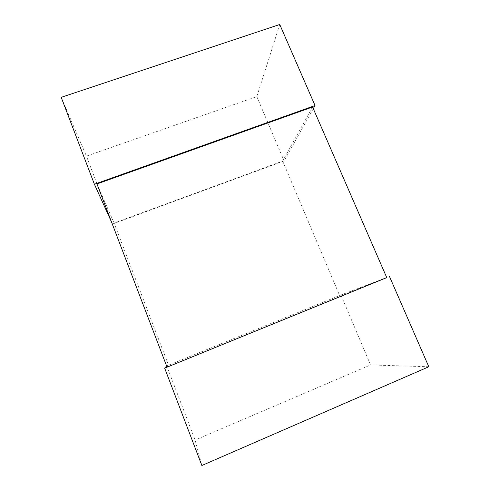 <?xml version="1.0" encoding="UTF-8"?>
<svg xmlns="http://www.w3.org/2000/svg" width="490" height="490" viewBox="0 0 490 490"><rect width="100%" height="100%" fill="white"/><g stroke="black" fill="none" stroke-linecap="round" stroke-linejoin="round"><path stroke-width="0.37" stroke-dasharray="2.45 1.84" d="M279.747 24.5L256.821 96.597L86.448 156.114L111.585 222.154M61.201 97.332L86.448 156.114M313.294 108.682L284.09 160.922L112.443 224.046M256.821 96.597L284.09 160.922M386.733 277.573L340.93 295.005L166.735 365.926L195.1 440.057L201.862 465.5M428.799 366.765L370.569 364.934L195.1 440.057M340.93 295.005L370.569 364.934M312.565 107.004L282.681 161.094L114.097 223.079L168.542 365.203L167.059 367.145M96.959 183.94L114.097 223.079M386.757 277.622L339.631 295.543L168.542 365.203M282.681 161.094L339.631 295.543"/><path stroke-width="0.73" d="M313.294 108.682L315.046 105.552L279.747 24.5L61.201 97.332L94.405 184.252L111.585 222.154M315.046 105.552L94.405 184.252M166.637 366.036L164.665 368.137L386.733 277.573M389.501 276.525L428.799 366.765L201.862 465.5L164.665 368.137M312.565 107.004L96.959 183.94L167.059 367.145L386.757 277.622L312.565 107.004"/></g></svg>
